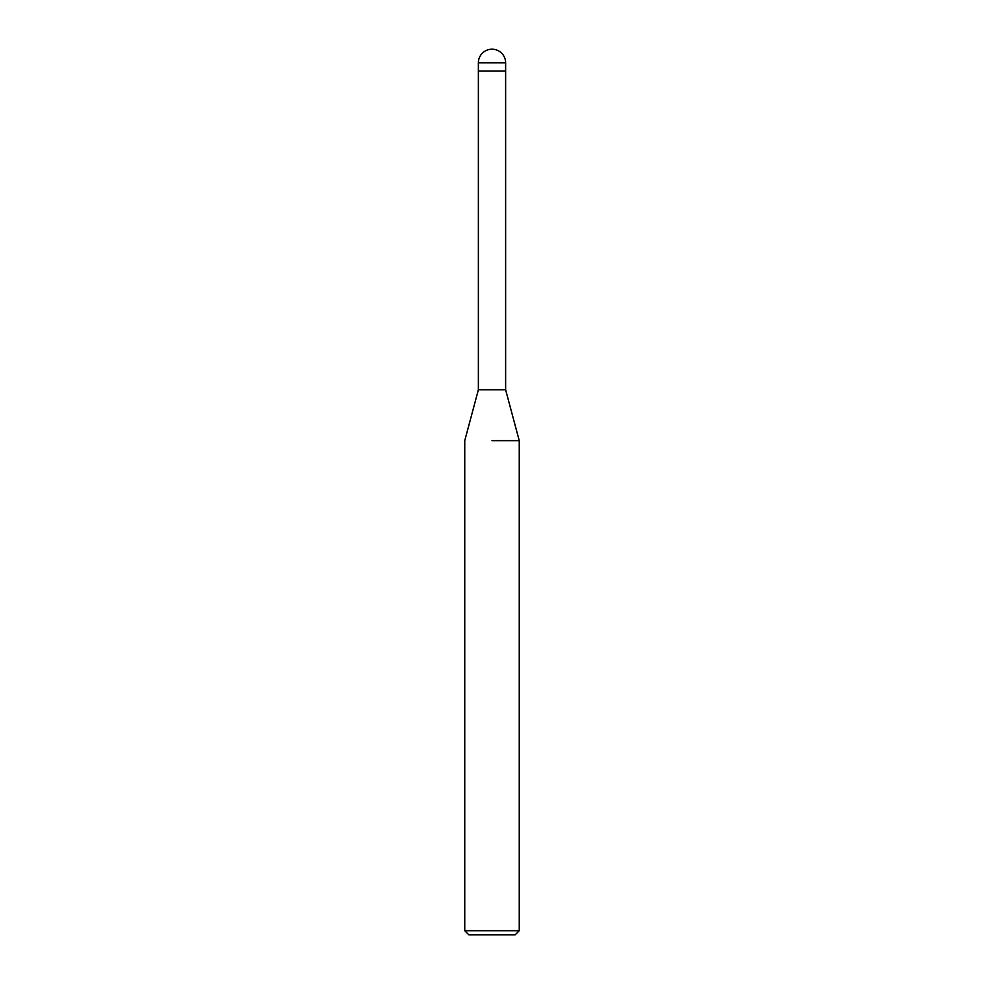<?xml version="1.0" encoding="UTF-8"?>
<svg xmlns="http://www.w3.org/2000/svg" width="984" height="984" viewBox="0 0 984 984"><rect width="100%" height="100%" fill="white"/><g stroke="black" fill="none" stroke-linecap="round" stroke-linejoin="round"><path stroke-width="1.48" d="M478.372 62.828L505.628 62.828A13.628 13.628 0 0 0 492 49.2A13.628 13.628 0 0 0 478.372 62.828L478.372 389.812L505.628 389.812L519.245 440.66L519.245 930.716L464.756 930.716L468.839 934.8L515.161 934.8L519.245 930.716M505.628 62.828L505.628 70.996L478.372 70.996L505.628 70.996L505.628 389.812M492 440.66L519.245 440.66L492 440.66M478.372 389.812L464.756 440.66L464.756 930.716"/></g></svg>
